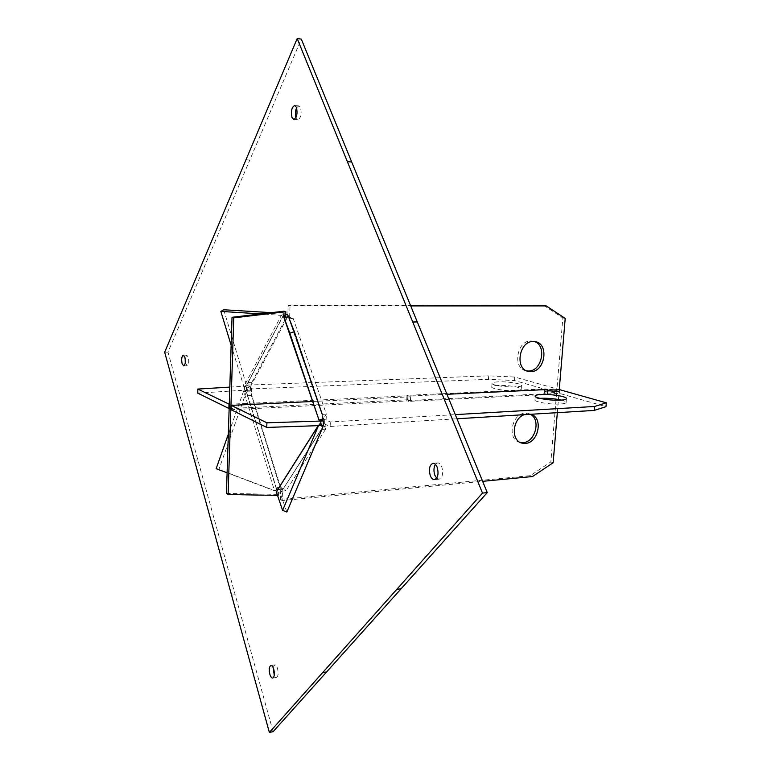 <?xml version="1.0" encoding="UTF-8"?>
<svg xmlns="http://www.w3.org/2000/svg" width="771" height="771" viewBox="0 0 771 771"><rect width="100%" height="100%" fill="white"/><g stroke="black" fill="none" stroke-linecap="round" stroke-linejoin="round"><path stroke-width="0.58" stroke-dasharray="3.85 2.89" d="M273.117 731.669L235.165 594.682L231.57 595.173L235.165 594.682L167.982 352.135L249.775 160.079L245.949 159.809L249.775 160.079L301.297 39.099M273.127 667.58L274.678 664.862C275.796 664.814 276.76 666.086 277.57 668.659C278.591 673.372 278.235 676.273 276.51 677.372L274.264 675.329M185.281 362.669L187.093 365.801C188.75 364.673 189.155 361.84 188.336 357.31L186.746 355.123L185.136 358.351M296.604 107.747L298.791 105.916L300.574 107.795C301.808 114.069 300.902 118.05 297.847 119.765L295.939 117.549M436.646 478.165L439.056 479.196C442.593 477.509 443.489 473.384 441.764 466.802C440.665 464.19 439.277 462.899 437.6 462.928L435.413 464.364M231.146 345.292L244.128 387.408C246.807 388.343 249.12 387.746 251.047 385.606L251.866 382.3L251.394 395.562L247.645 395.725L251.394 395.562L251.163 393.345C249.563 391.09 247.183 390.136 244.021 390.483L246.286 392.005L218.887 469.472L275.074 490.741C277.396 488.486 279.15 487.253 280.326 487.05L285.993 490.693L282.09 491.06L285.993 490.693C283.477 488.014 280.49 488.004 277.011 490.674L276.432 491.561L280.297 493.411L286.86 512.021M283.333 315.744L283.391 315.831C286.571 318.915 289.8 319.686 293.096 318.153L286.899 316.351L282.938 316.389L286.899 316.37L287.101 317.874C285.848 318.654 284.133 317.835 281.984 315.426L284.403 313.296L271.459 312.669M318.49 425.65L319.396 423.799C321.941 422.836 324.032 424.619 325.67 429.158L326.384 414.162L322.259 414.384L326.374 414.162C323.849 418.46 321.478 420.648 319.271 420.725L319.618 420.58C321.526 419.877 322.615 418.566 322.876 416.658M244.021 390.483L243.646 390.984L246.286 392.005L277.203 491.561L276.163 487.523L280.027 487.176L276.163 487.532L282.09 491.06M202.966 269.975L199.438 269.917L202.966 269.975M197.848 459.969L194.417 460.22L197.848 459.969M167.982 352.135L164.676 352.212M323.184 426.373L321.555 429.408L321.738 425.602M321.748 425.534L321.989 420.32M322.018 419.588L322.259 414.403M289.106 318.172L293.096 318.153L289.106 318.163L282.938 316.37M223.735 309.759L246.46 385.259L248.108 382.445L247.645 395.716L246.238 391.774M227.108 472.816L274.524 490.79L243.646 390.984L228.332 434.256M216.15 468.662L218.887 469.472M275.074 490.741L277.3 491.792M321.555 429.408L325.67 429.158L321.565 429.408L280.21 493.536M276.432 491.561L280.297 493.411L323.068 426.556M320.63 425.573L318.837 424.85L318.327 425.65M319.117 424.204L321.613 425.534M319.271 420.725L283.391 315.831L284.711 315.291M319.252 420.677L319.049 420.185M287.593 314.597L287.862 315.281M248.108 382.445L251.866 382.3L248.098 382.445L284.403 313.296M281.984 315.426L260.887 313.913M246.527 385.095L243.781 386.878L281.434 315.194L284.287 313.46L246.527 385.095M244.128 387.408L246.46 385.259M558.426 399.484L559.1 391.408L547.362 391.986L547.159 394.434L408.765 401.373L409.083 396.072L446.949 394.28M557.327 412.668L558.368 400.226M277.541 495.416L278.485 495.435L278.707 489.932L282.591 489.585L282.147 500.543L482.636 481.326M285.713 314.867L285.607 317.536L289.588 317.517L290.06 305.904L410.712 305.904M547.506 390.193L547.362 391.967L559.1 391.398L559.245 389.702M524.203 414.682L527.528 413.931L530.766 414.278M520.155 442.429L519.558 442.284C506.692 439.412 511.79 413.217 525.263 413.198L530.332 414.306M543.892 305.461L562.84 317.97L556.787 390.743L545.058 391.321L544.856 393.769L406.693 400.631L407.011 395.35L545.261 388.854L545.058 391.302L547.362 391.967M559.1 391.408L556.787 390.752L545.058 391.302M283.988 311.205L283.757 317.006L287.737 316.977L288.2 305.403L410.519 305.432M226.452 493.411L276.712 494.356L276.934 488.881L280.808 488.525L280.374 499.454L530.265 475.659L550.87 461.887L556.787 390.752L559.1 391.398M534.438 341.524L530.94 340.936C516.743 340.416 512.262 368.625 526.13 370.822L526.872 370.957M545.058 391.321L547.362 391.986M544.856 393.769L547.159 394.434M406.693 400.631L408.765 401.373M407.011 395.35L409.083 396.072M545.261 388.854L547.564 389.519M553.144 462.735L550.87 461.887M565.201 318.433L562.84 317.97M532.501 476.545L530.265 475.659M282.147 500.543L280.374 499.454M282.591 489.585L280.808 488.525M278.707 489.932L276.934 488.881M278.485 495.435L276.712 494.356M285.607 317.536L283.757 317.006M289.588 317.517L287.737 316.977M290.06 305.904L288.2 305.403M197.761 393.143L244.426 390.184L246.547 391.128L250.305 390.974L246.055 389.085L488.457 379.332L514.517 380.527L556.248 392.468L544.326 393.056L547.391 393.942L559.341 393.345L605.977 406.683M229.141 408.582L407.657 399.783L410.423 400.775L231.107 409.719M323.203 425.486L320.437 424.243L324.552 424.002L330.142 426.479L456.991 418.769M561.404 400.101C564.883 400.978 566.444 401.826 566.087 402.645C565.606 403.358 563.649 403.811 560.218 404.023C550.128 404.717 533.031 401.739 534.958 399.677C535.402 399.031 537.059 398.597 539.941 398.366M497.95 385.452C494.375 385.625 492.322 386.059 491.802 386.753C490.067 388.574 505.603 391.167 515.211 390.598C518.719 390.415 520.724 389.991 521.206 389.316C522.815 387.447 507.463 384.931 497.95 385.452M498.22 381.857C494.635 382.03 492.582 382.445 492.062 383.129C490.337 384.922 505.882 387.476 515.5 386.936C519.008 386.753 521.003 386.338 521.485 385.673C523.095 383.842 507.723 381.356 498.22 381.857M556.248 392.468L556.556 388.806L545.473 389.615M322.018 419.655L324.764 419.501L330.354 421.939L455.295 414.625M321.141 419.954L321.835 419.665M312.65 401.479L410.664 396.795L407.898 395.822L407.657 399.783M229.276 404.255L407.898 395.822M229.825 387.109L244.561 386.213L246.691 387.148L250.45 386.994L246.19 385.134L488.708 375.834L514.787 377.048L556.556 388.806M544.625 389.374L544.326 393.056M547.699 390.251L547.391 393.942M559.341 393.345L559.65 389.683M514.517 380.527L514.787 377.048M488.457 379.332L488.708 375.834M246.055 389.085L246.19 385.134M250.305 390.974L250.45 386.994M246.547 391.128L246.691 387.148M244.426 390.184L244.561 386.213M410.664 396.795L410.423 400.775M320.437 424.243L320.64 419.732M324.552 424.002L324.764 419.501M330.142 426.479L330.354 421.939M251.866 382.3L286.899 316.37M293.096 318.153L326.374 414.162M325.67 429.158L285.993 490.693M251.394 395.562L280.027 487.176M247.645 395.725L276.163 487.523M289.751 320.042L313.537 389.085M287.506 314.366L323.435 418.701M270.9 665.527L274.678 664.862M272.732 678.066L276.51 677.372M187.093 365.801L183.691 365.897M186.746 355.123L183.334 355.2M293.761 119.389L297.847 119.765M294.705 105.511L298.791 105.916M437.6 462.928L433.013 463.313M439.056 479.196L434.468 479.62M246.412 392.208L245.708 391.466M251.163 393.345L280.461 487.012M276.625 491.474L276.028 491.223M277.146 491.156C277.521 488.891 278.582 487.523 280.326 487.05M279.41 487.233L280.49 487.021M282.967 490.963L281.656 491.599M318.211 425.659L319.396 423.799M321.796 425.631L322.066 428.425M288.527 316.804L291.419 318.163M284.277 316.38L285.222 316.64C284.374 316.409 284.065 315.387 284.287 313.566M287.101 317.874L251.047 385.606M283.449 315.484L247.645 383.38M323.396 418.586L287.516 314.395M280.374 493.286L323.02 426.623M247.366 394.762L276.481 488.496M519.558 442.284L520.714 442.699M528.26 413.487L530.525 414.22M527.586 371.208L526.13 370.822M535.267 341.649L532.954 341.11M492.062 383.129L491.802 386.753M521.485 385.673L521.206 389.316M534.958 399.677L535.228 396.294M566.087 402.645L566.415 398.819"/><path stroke-width="1.16" d="M273.117 731.669L326.634 671.927L322.596 672.669L396.737 589.41L401.132 588.755L396.737 589.41L482.492 493.093L487.262 492.602L326.634 671.927L322.596 672.669L269.368 732.45L273.117 731.669M482.492 493.093L412.736 321.999L417.294 321.96L412.736 321.999L297.182 38.55L301.297 39.099L351.682 161.958L347.364 161.64L351.682 161.958L487.262 492.602M274.264 675.329L273.127 667.58M185.136 358.351L185.281 362.669M295.939 117.549C295.042 114.175 295.264 110.908 296.604 107.747M435.413 464.364C433.668 467.39 433.485 471.033 434.863 475.273L436.646 478.165M297.182 38.55L164.676 352.212L269.368 732.45M269.831 674.22C268.828 669.517 269.185 666.616 270.9 665.527C272.018 665.489 272.973 666.751 273.782 669.344C274.794 674.056 274.447 676.967 272.732 678.066C271.594 678.104 270.631 676.822 269.831 674.22M182.101 363.7L183.691 365.897C185.329 364.77 185.734 361.936 184.915 357.387L183.334 355.2C181.696 356.327 181.281 359.161 182.101 363.7M296.478 107.391C297.712 113.674 296.806 117.674 293.761 119.389L291.978 117.471C290.754 111.207 291.66 107.217 294.705 105.511L296.478 107.391M437.157 467.197C436.058 464.576 434.68 463.284 433.013 463.313C429.495 464.98 428.58 469.105 430.295 475.688C431.384 478.338 432.782 479.649 434.468 479.62C437.986 477.933 438.882 473.799 437.157 467.197M321.989 420.32L322.018 419.588M322.259 414.403L294.339 331.646L287.506 314.366L283.333 315.744L319.049 420.185L289.829 333.139L283.333 315.744M287.862 315.281L289.751 320.042M228.332 434.256L216.15 468.662L227.108 472.816M318.327 425.65L276.346 491.888L282.6 510.383L318.49 425.65M282.6 510.383L286.86 512.021L323.068 426.556L320.63 425.573M323.068 426.556L321.613 425.534M319.618 420.58L323.396 418.586M289.829 333.139L294.339 331.646M284.711 315.291L287.429 314.154M260.887 313.913L220.853 311.407L231.146 345.292M220.853 311.407L223.735 309.759L271.459 312.669M323.435 418.701L319.049 420.185M482.636 481.326L532.501 476.545L553.144 462.735L557.327 412.668M558.368 400.226L558.426 399.484M285.713 314.867L285.839 311.725L233.758 317.835L228.11 494.51L277.541 495.416M410.712 305.904L546.234 305.904L565.201 318.433L559.245 389.702M446.949 394.28L547.564 389.519L547.506 390.193M533.243 341.476C519.028 340.955 514.527 369.242 528.414 371.439L530.862 371.661C545.126 371.892 549.337 343.615 535.267 341.649L533.243 341.476M530.766 414.278C543.603 417.246 538.611 443.142 525.205 443.431L521.803 443.084C510.633 440.626 512.436 418.586 524.203 414.682M530.332 414.306C541.242 419.434 535.238 442.39 522.96 442.621L520.155 442.429M410.519 305.432L546.234 305.904M228.11 494.51L226.452 493.411L232.032 317.286L283.988 311.205L285.839 311.725M526.872 370.957L528.578 371.044C541.926 371.314 547.121 345.408 534.438 341.524M233.758 317.835L232.032 317.286M229.141 408.582L197.761 393.143L197.868 389.066L229.276 404.255M323.415 420.956L323.203 425.486L266.747 427.433L231.107 409.719L231.252 405.373L266.92 422.807L323.415 420.956L321.141 419.954M456.991 418.769L594.219 410.423L605.977 406.683L606.324 402.819L559.65 389.683L547.699 390.251L545.473 389.615M539.941 398.366L541.001 398.289C548.075 398.067 554.879 398.665 561.404 400.101M455.295 414.625L594.566 406.481L606.324 402.819M231.252 405.373L312.65 401.479M197.868 389.066L229.825 387.109M560.546 400.159C550.455 400.833 533.339 397.884 535.267 395.86C535.787 395.157 537.801 394.704 541.309 394.511C551.275 393.885 568.198 396.747 566.415 398.819C565.924 399.513 563.967 399.956 560.546 400.159M266.747 427.433L266.92 422.807M228.862 408.601L228.997 404.274M594.219 410.423L594.566 406.481M313.537 389.085L322.259 414.384M277.011 490.674L318.211 425.659M520.714 442.699L521.803 443.084M528.414 371.439L527.586 371.208"/></g></svg>
